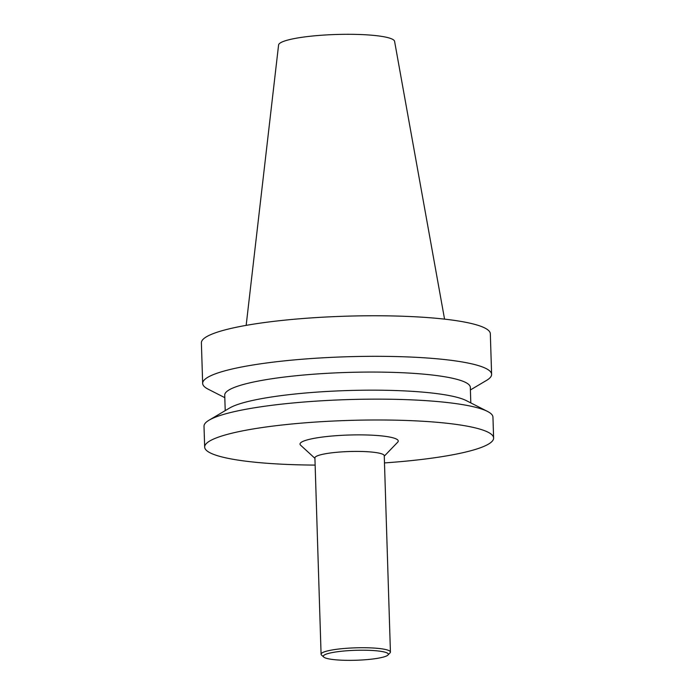 <?xml version="1.0" encoding="UTF-8"?>
<svg xmlns="http://www.w3.org/2000/svg" width="695" height="695" viewBox="0 0 695 695"><rect width="100%" height="100%" fill="white"/><g stroke="black" fill="none" stroke-linecap="round" stroke-linejoin="round"><path stroke-width="1.04" d="M246.16 325.373L278.582 44.984A58.05 8.879 -1.8 0 1 329.691 34.75A58.05 8.879 -1.8 0 1 392.718 39.389A58.05 8.879 -1.8 0 1 394.586 41.335L444.557 319.135M387.271 653.048A32.526 4.978 -1.8 0 1 387.958 655.038A32.526 4.978 -1.8 0 1 355.979 660.25A32.526 4.978 -1.8 0 1 323.731 657.053A32.526 4.978 -1.8 0 1 349.107 650.616A32.526 4.978 -1.8 0 1 387.271 653.048M323.731 657.053L321.524 655.029A34.689 5.308 -1.8 0 1 321.081 654.221A34.689 5.308 -1.8 0 1 351.244 648.009A34.689 5.308 -1.8 0 1 389.296 650.763A34.689 5.308 -1.8 0 1 390.425 652.049A34.689 5.308 -1.8 0 1 390.034 652.883L387.958 655.038M321.081 654.221L314.913 457.918A34.689 5.308 -1.8 0 1 345.076 451.698A34.689 5.308 -1.8 0 1 383.127 454.452A34.689 5.308 -1.8 0 1 384.257 455.738L390.425 652.049M314.922 458.326L300.648 445.234A49.145 7.515 -1.8 0 1 338.986 435.496A49.145 7.515 -1.8 0 1 396.654 439.188A49.145 7.515 -1.8 0 1 397.705 442.185L384.274 456.146M315.139 465.094A144.543 22.11 -1.8 0 1 204.669 447.085A144.543 22.11 -1.8 0 1 330.342 421.187A144.543 22.11 -1.8 0 1 488.898 432.655A144.543 22.11 -1.8 0 1 493.606 438.006A144.543 22.11 -1.8 0 1 384.483 462.913M204.669 447.085L204.009 426.243A144.543 22.11 -1.8 0 1 209.117 420.154A144.543 22.11 -1.8 0 1 347.787 399.599A144.543 22.11 -1.8 0 1 487.482 411.405A144.543 22.11 -1.8 0 1 488.246 411.814A144.543 22.11 -1.8 0 1 492.955 417.165L493.606 438.006M209.117 420.154L229.628 408.017A122.859 18.8 -1.8 0 1 347.5 390.555A122.859 18.8 -1.8 0 1 466.241 400.581L487.482 411.405M225.215 410.632L224.728 395.099A122.859 18.8 -1.8 0 1 331.55 373.085A122.859 18.8 -1.8 0 1 466.319 382.823A122.859 18.8 -1.8 0 1 470.324 387.376L470.81 402.918M224.806 397.662L208.144 389.174A144.543 22.11 -1.8 0 1 202.662 383.414A144.543 22.11 -1.8 0 1 328.344 357.517A144.543 22.11 -1.8 0 1 486.9 368.976A144.543 22.11 -1.8 0 1 491.608 374.336A144.543 22.11 -1.8 0 1 486.5 380.426L470.411 389.947M202.662 383.414L201.394 342.87A144.543 22.11 -1.8 0 1 327.067 316.963A144.543 22.11 -1.8 0 1 485.623 328.431A144.543 22.11 -1.8 0 1 490.331 333.782L491.608 374.336"/></g></svg>

